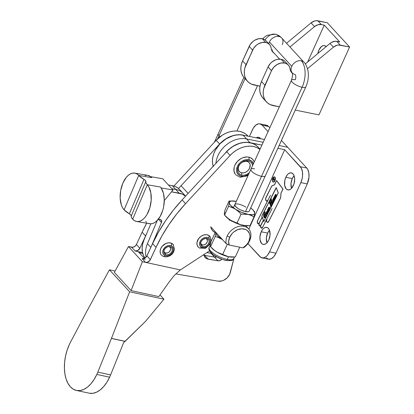 <?xml version="1.0" encoding="UTF-8"?>
<svg xmlns="http://www.w3.org/2000/svg" width="414" height="414" viewBox="0 0 414 414"><rect width="100%" height="100%" fill="white"/><g stroke="black" fill="none" stroke-linecap="round" stroke-linejoin="round"><path stroke-width="0.62" d="M161.227 254.926L160.591 253.906L160.099 251.443L160.694 248.721L162.283 246.159L165.973 243.448L168.757 242.795L171.308 243.204A1.982 1.195 112.1 0 1 171.148 245.781A5.941 4.554 -42.6 0 1 172.483 252.483A5.941 4.554 -42.6 0 1 165.036 255.624L163.587 254.569L162.826 252.923L162.862 250.941L164.379 247.996L166.138 246.49L168.193 245.621L170.232 245.528L171.945 246.221L173.357 248.483L173.316 250.465L172.483 252.483L170.977 254.232L169.036 255.443L166.946 255.935L165.036 255.624A1.982 1.195 112.1 0 1 163.447 256.53A1.982 1.195 112.1 0 1 163.157 256.333A1.982 1.195 -67.9 0 0 163.447 256.53A1.982 1.195 -67.9 0 0 165.036 255.624A5.941 4.554 -42.6 0 1 163.701 248.923A5.941 4.554 -42.6 0 1 171.148 245.781A1.982 1.195 -67.9 0 0 171.308 243.204A7.918 6.075 137.4 0 0 162.49 245.932A7.918 6.075 137.4 0 0 160.948 254.543M163.856 251.174A3.798 2.914 137.4 0 0 165.274 252.918A3.798 2.914 137.4 0 0 170.04 250.91A3.798 2.914 137.4 0 0 169.186 246.62L170.537 246.765A4.751 3.643 -42.6 0 1 171.603 252.126A4.751 3.643 -42.6 0 1 165.647 254.641L165.274 252.918L165.647 254.641A4.751 3.643 -42.6 0 1 163.809 251.795A4.751 3.643 -42.6 0 1 169.538 246.532A4.751 3.643 -42.6 0 1 170.537 246.765L169.186 246.62A3.798 2.914 137.4 0 0 168.917 246.527M200.661 243.059A3.798 2.914 137.4 0 0 201.737 244.633A3.798 2.914 137.4 0 0 206.576 243.184A3.798 2.914 137.4 0 0 206.338 238.676L207.771 238.862A4.751 3.643 -42.6 0 1 208.071 244.503A4.751 3.643 -42.6 0 1 202.022 246.314L201.737 244.633L202.022 246.314L204.268 246.749L205.939 246.247L208.071 244.503L209.132 242.112L209.049 240.555L208.33 239.308L207.093 238.562L205.52 238.428L203.062 239.395L201.721 240.674L200.868 242.247L200.619 243.867L201.028 245.295L202.022 246.314A4.751 3.643 -42.6 0 1 200.614 243.68A4.751 3.643 -42.6 0 1 206.343 238.417A4.751 3.643 -42.6 0 1 207.771 238.862L206.338 238.676A3.798 2.914 137.4 0 0 205.722 238.412M198.311 247.122L197.116 245.041L196.981 242.449L198.751 238.464L200.981 236.332L203.683 235.007L206.436 234.697L208.827 235.447A1.982 1.237 121.1 0 1 208.485 237.931A5.941 4.554 -42.6 0 1 208.863 244.979A5.941 4.554 -42.6 0 1 201.307 247.246A5.941 4.554 -42.6 0 1 200.93 240.198A5.941 4.554 -42.6 0 1 208.485 237.931A1.982 1.237 -58.9 0 0 208.827 235.447A7.918 6.075 137.4 0 0 199.564 237.532A7.918 6.075 137.4 0 0 197.851 246.573A7.918 6.075 137.4 0 0 199.248 247.862A1.982 1.237 -58.9 0 0 199.439 248.012A1.982 1.237 -58.9 0 0 201.307 247.246A1.982 1.237 121.1 0 1 199.439 248.012A1.982 1.237 121.1 0 1 199.248 247.862M241.621 172.829A6.65 5.103 137.4 0 0 249.616 168.162A6.65 5.103 137.4 0 0 246.822 161.31L248.328 160.803A8.316 6.376 -42.6 0 1 252.556 165.662L252.147 163.882L250.661 161.874L249.585 161.206L246.951 160.673L245.497 160.829L242.604 161.946L240.089 163.985L238.329 166.635L237.6 169.492L238.009 172.126L238.624 173.228L240.575 174.796L241.828 175.2L241.621 172.829L241.828 175.2L243.204 175.329L246.123 174.749L249.316 172.773A8.316 6.376 -42.6 0 1 241.828 175.2A8.316 6.376 -42.6 0 1 238.329 166.635A8.316 6.376 -42.6 0 1 248.328 160.803L246.822 161.31A6.65 5.103 137.4 0 0 238.821 165.973A6.65 5.103 137.4 0 0 241.621 172.829L243.882 172.809L246.195 171.913L248.214 170.283L249.616 168.162L250.154 164.777L249.378 162.888L247.82 161.631L245.714 161.206L242.242 162.221L240.229 163.851L238.821 165.973L238.236 168.26L238.562 170.366L239.753 171.97L241.621 172.829M235.307 174.284L233.977 171.018L234.205 167.152L234.898 165.181L237.326 161.517L240.803 158.702L242.775 157.75L246.806 156.947L248.71 157.129A1.982 1.107 101.5 0 1 248.793 159.773L245.559 159.804L242.252 161.077L240.731 162.133L239.375 163.411L237.367 166.438L236.534 169.709L236.601 171.272L237.703 173.973L239.929 175.769L242.94 176.38L244.596 176.204L248.503 174.553A9.501 7.292 -42.6 0 1 241.362 176.229A1.982 1.107 101.5 0 1 240.13 177.239A1.982 1.107 -78.5 0 0 241.362 176.229A9.501 7.292 -42.6 0 1 237.367 166.438A9.501 7.292 -42.6 0 1 248.793 159.773A1.982 1.107 -78.5 0 0 248.71 157.129A11.483 8.808 137.4 0 0 236.813 162.117A11.483 8.808 137.4 0 0 235.017 173.859M96.829 374.432A31.671 17.864 102.2 0 1 76.393 390.428A31.671 17.864 102.2 0 1 69.34 344.515A31.671 17.864 102.2 0 1 70.427 342.316L86.697 311.53L70.427 342.316A31.671 17.864 -77.8 0 0 69.34 344.515L67.13 350.14L65.536 356.123L64.61 362.234L64.403 368.243L64.905 373.914L66.111 379.027L67.968 383.39L70.406 386.836L73.33 389.227L76.631 390.48L80.181 390.537L83.84 389.398L87.473 387.116L90.935 383.768L94.092 379.483L96.829 374.432L109.612 377.195L96.829 374.432A31.671 17.864 -77.8 0 0 97.823 372.134A31.671 17.864 102.2 0 1 96.829 374.432M76.393 390.428L89.17 393.191A31.671 17.864 -77.8 0 0 109.612 377.195A31.671 17.864 -77.8 0 0 110.605 374.898L97.823 372.134L110.605 374.898L123.641 342.616L125.069 341.395L111.428 338.445L97.823 372.134L111.428 338.445A3.959 2.236 -77.8 0 0 111.459 338.373L125.137 341.333L145.573 321.311L163.934 299.203L160.042 294.965L163.934 299.203L129.629 291.787L163.934 299.203L145.573 321.311L123.641 342.616L110.605 374.898A31.671 17.864 -77.8 0 1 109.612 377.195L106.874 382.246L103.712 386.531L100.25 389.879L96.622 392.161L92.964 393.3L89.414 393.243M148.388 223.369L150.349 223.808L152.399 223.581L154.469 222.706L156.487 221.205L160.109 216.558L162.785 210.265L163.644 206.757L164.275 199.6L163.401 193.064L161.134 188.018A19.794 10.93 -80.2 0 0 160.311 186.999L147.296 184.758A19.794 10.93 99.8 0 1 149.868 207.693A19.794 10.93 99.8 0 1 136.625 221.485L149.64 223.726A19.794 10.93 -80.2 0 0 162.593 210.871A19.794 10.93 -80.2 0 0 161.134 188.018A19.794 10.93 -80.2 0 0 160.311 186.999L161.17 187.935L173.011 189.974L164.275 200.666L173.011 189.974L162.702 178.755L150.862 176.711L151.721 177.647A19.794 10.93 -80.2 0 0 150.825 176.799A19.794 10.93 -80.2 0 0 147.772 175.36L134.757 173.119A19.794 10.93 99.8 0 1 138.706 175.407L151.721 177.647L138.706 175.407L145.469 180.509L146.044 182.941L147.296 184.758L160.311 186.999L161.17 187.935L173.011 189.974L162.702 178.755L150.862 176.711L151.721 177.647A19.794 10.93 -80.2 0 0 150.825 176.799L147.731 175.355M136.625 221.485A19.794 10.93 99.8 0 1 132.677 219.197L131.419 217.386L130.85 214.949L124.086 209.851L138.706 175.407L136.889 173.911L134.861 173.14L132.703 173.114L130.493 173.839L128.314 175.288L126.254 177.399L122.803 183.278A19.794 10.93 99.8 0 1 134.757 173.119M147.058 175.282L145.014 175.505M122.803 183.278L120.66 190.58L120.153 198.192L121.354 204.961L122.549 207.693L124.086 209.851A19.794 10.93 99.8 0 1 122.803 183.278M147.296 184.758L132.677 219.197L134.493 220.693L136.522 221.464L138.68 221.49L140.895 220.766L143.068 219.322L145.128 217.205L146.986 214.509L149.837 207.787L151.193 200.185L150.841 192.852L148.833 186.911L147.296 184.758A13.859 4.528 -157 0 1 145.878 181.451L131.254 215.896A13.859 4.528 23 0 0 132.677 219.197L147.296 184.758M138.706 175.407L124.086 209.851A13.859 4.528 23 0 0 129.344 213.815L143.968 179.376A13.859 4.528 -157 0 1 138.706 175.407M145.692 221.443A19.794 10.93 -80.2 0 0 146.587 222.292M131.254 215.896A3.959 1.294 23 0 0 129.344 213.815L143.968 179.376A3.959 1.294 -157 0 1 145.878 181.451L131.254 215.896M158.381 219.146L160.12 219.446L158.381 219.146M185.607 196.112L179.531 189.498A19.794 15.189 137.4 0 0 172.265 185.669L168.457 185.017L172.265 185.669L179.138 193.152L171.494 191.832L182.17 194.026L185.565 196.158A19.794 15.189 -42.6 0 0 179.138 193.152L175.702 189.41L171.893 188.753L175.702 189.41A19.794 15.189 -42.6 0 1 182.967 193.24A19.794 15.189 137.4 0 0 175.702 189.41L172.265 185.669L175.298 186.548L177.932 188.054L179.567 189.54M221.842 259.247A3.959 3.038 -42.6 0 1 217.961 260.825L208.128 259.133A7.918 6.075 -42.6 0 1 205.225 257.601A7.918 6.075 -42.6 0 1 204.387 256.323L203.667 254.708L205.008 257.348L206.917 258.781L217.961 260.825L220.015 260.556L221.868 259.216M234.179 257.586L229.646 274.384L227.203 277.81L223.736 280.252L221.816 280.956L218.054 281.168L175.805 273.892L218.054 281.168A9.9 7.592 -42.6 0 0 230.334 272.505L234.179 257.586M151.006 247.075L161.46 222.447L161.522 220.496L160.12 219.446A2.97 2.277 -42.6 0 1 161.206 220.015A2.97 2.277 -42.6 0 1 161.46 222.447L158.438 219.156L161.46 222.447L151.006 247.075M211.564 253.389A3.959 3.038 137.4 0 1 211.088 253.342L214.524 257.084A3.959 3.038 137.4 0 0 216.538 256.83A3.959 3.038 -42.6 0 1 214.524 257.084L204.692 255.391A7.918 6.075 -42.6 0 1 203.879 255.19A7.918 6.075 137.4 0 0 204.692 255.391L208.128 259.133L204.692 255.391L214.524 257.084L217.961 260.825L211.088 253.342L206.871 252.618L211.751 253.389M144.962 258.077L143.503 255.536L142.406 251.986L142.116 248.1L142.654 244.032L143.989 239.939L150.836 223.814L143.989 239.939A23.753 18.221 137.4 0 0 144.962 258.077M138.276 251.676L144.419 258.362L138.276 251.676L135.083 250.987L131.647 247.246L128.449 246.558L132.987 247.251L135.005 246.299L136.423 244.519L139.86 248.255L145.568 235.944A138.566 106.305 -42.6 0 1 146.696 233.563L145.568 235.944L142.131 232.202L145.568 235.944L139.86 248.255A3.959 3.038 -42.6 0 1 135.083 250.987L137.805 250.475L139.86 248.255L136.423 244.519L142.131 232.202L136.423 244.519A3.959 3.038 137.4 0 1 131.647 247.246L135.083 250.987L142.53 252.597L138.276 251.676M114.362 272.386L128.449 246.558L142.369 261.705L145.562 262.393L142.126 258.652L145.324 259.345L142.126 258.652A3.959 3.038 137.4 0 0 146.908 255.924L150.344 259.666L156.047 247.349A138.566 106.305 -42.6 0 1 185.55 203.636L230.106 155.431A23.753 18.221 -42.6 0 1 259.961 149.392L256.82 147.539L253.741 146.546L250.382 146.142L246.853 146.328L243.251 147.105L239.675 148.45L236.228 150.323L233.004 152.673L230.106 155.431L226.67 151.69L230.106 155.431L185.55 203.636L182.113 199.895L185.55 203.636L176.804 213.847L168.922 224.605L161.983 235.809L156.047 247.349L152.611 243.608L156.047 247.349L149.971 260.318L147.607 262.202L145.562 262.393L180.364 269.918L174.227 275.517L169.067 282.079L158.821 296.595L131.098 290.597L142.369 261.705L180.364 269.918L209.489 250.91L180.364 269.918L174.227 275.517L169.067 282.079L158.821 296.595L131.098 290.597L114.362 272.386L128.449 246.558L142.369 261.705L131.098 290.597L114.362 272.386M219.622 144.02A23.753 18.221 -42.6 0 1 244.581 135.481L239.903 134.736L236.373 134.923L232.771 135.699L229.196 137.044L225.744 138.918L222.525 141.262L219.622 144.02L216.186 140.284L219.622 144.02L178.501 188.51L219.622 144.02M248.115 136.201L247.795 135.849A23.753 18.221 137.4 0 0 216.186 140.284L173.89 186.046L216.186 140.284L222.308 135.176L225.759 133.303L229.335 131.957L232.937 131.181L236.466 130.995L239.82 131.398L242.904 132.392L245.631 133.934L247.919 135.989M146.649 223.213A138.566 106.305 137.4 0 0 142.131 232.202L146.649 223.213M139.14 252.612L142.732 253.389L139.14 252.612M260.054 149.19L258.274 147.255A23.753 18.221 137.4 0 0 226.67 151.69L182.113 199.895A138.566 106.305 137.4 0 0 152.611 243.608L146.535 256.577L144.17 258.46L142.126 258.652L145.562 262.393A3.959 3.038 -42.6 0 0 150.344 259.666L146.908 255.924L152.611 243.608L158.546 232.068L165.486 220.864L173.368 210.105L182.113 199.895L226.67 151.69L229.568 148.931L232.792 146.582L236.239 144.709L239.815 143.363L243.416 142.587L246.946 142.4L250.304 142.809L253.384 143.798L256.111 145.34L258.403 147.394M173.518 244.995A7.918 6.075 137.4 0 0 171.308 243.204L173.238 244.612M210.224 236.736A7.918 6.075 137.4 0 0 208.827 235.447L209.882 236.316M253.42 160.275A11.483 8.808 137.4 0 0 248.71 157.129L250.439 157.687L252.742 159.374M115.097 271.041L109.441 269.819L129.629 291.787L111.459 338.373L129.629 291.787L109.441 269.819L115.097 271.041M86.733 311.468L109.441 269.819L86.733 311.468A3.959 2.236 -77.8 0 0 86.697 311.53A3.959 2.236 102.2 0 1 86.733 311.468M111.428 338.445L125.137 341.333L111.459 338.373A3.959 2.236 102.2 0 1 111.428 338.445M248.793 159.773A9.501 7.292 -42.6 0 1 253.363 163.877L251.464 160.999L248.793 159.773M235.763 174.837L240.11 177.233A1.982 1.107 101.5 0 1 239.732 177.011M201.307 247.246L200.06 245.973L199.553 244.188L200.304 241.15L201.706 239.333L203.595 238.014L205.68 237.388L207.642 237.558L209.194 238.49L210.084 240.048L210.188 241.993L209.484 244.027L208.087 245.844L206.198 247.163L204.112 247.789L201.307 247.246M200.718 243.282L201.737 244.633L202.886 244.995L204.206 244.845L206.079 243.737L207.264 241.926L207.455 240.627L206.788 239.028L205.794 238.433M170.537 246.765L169.005 246.521L167.339 246.91L165.124 248.54L164.167 250.077L163.809 251.707L164.104 253.187L165.01 254.289L166.376 254.843L168.012 254.77L169.652 254.077L171.06 252.866L172.012 251.334L172.369 249.699L171.696 247.608L170.537 246.765M163.861 251.189L164.348 252.245L165.864 253.078L167.836 252.804L169.078 252.028L170.371 250.273L170.604 248.348L169.699 246.899L168.601 246.454M150.851 247.406L147.425 243.675L157.304 220.398L147.425 243.675A23.753 18.221 137.4 0 0 146.152 257.078A23.753 18.221 -42.6 0 1 147.425 243.675L150.851 247.406M204.692 255.391L203.916 254.548L204.692 255.391M292.248 178.569A8.71 4.88 -78.5 0 0 291.534 188.36L290.995 183.454L292.248 178.569L285.826 177.27L292.248 178.569L294.1 175.707A8.71 4.88 -78.5 0 0 292.248 178.569M293.381 185.498A8.71 4.88 101.5 0 1 287.875 189.917A8.71 4.88 101.5 0 1 285.826 177.27L287.414 174.692L288.351 173.771L290.333 172.824L292.206 173.181L293.681 174.786L294.199 175.986L294.685 178.957L293.976 183.945L291.792 188.07L290.856 188.991L288.874 189.938L287 189.581L286.198 188.924L284.672 185.368L284.806 180.468L285.826 177.27A8.71 4.88 101.5 0 1 291.332 172.845A8.71 4.88 101.5 0 1 293.381 185.498M267.641 233.077A8.71 4.88 -78.5 0 0 266.921 242.868L266.383 237.962L267.641 233.077L261.213 231.778L267.641 233.077L269.488 230.215A8.71 4.88 -78.5 0 0 267.641 233.077M268.774 240.006A8.71 4.88 101.5 0 1 263.263 244.426A8.71 4.88 101.5 0 1 261.213 231.778L262.802 229.201L263.739 228.28L265.726 227.333L267.594 227.69L269.069 229.294L269.586 230.494L270.026 235.121L268.774 240.006L267.18 242.578L266.243 243.499L264.261 244.446L262.388 244.089L261.586 243.432L260.059 239.877L259.956 236.658L261.213 231.778A8.71 4.88 101.5 0 1 266.725 227.353A8.71 4.88 101.5 0 1 268.774 240.006M272.717 178.201L273.789 176.944L274.901 177.156L275.413 178.713L275.015 180.701A2.65 1.485 101.5 0 1 273.344 182.046A2.65 1.485 101.5 0 1 272.717 178.201A2.65 1.485 101.5 0 1 274.394 176.856A2.65 1.485 101.5 0 1 275.015 180.701L273.949 181.958L272.831 181.741L272.324 180.188L272.717 178.201M274.968 180.649L274.968 180.649A2.536 1.423 101.5 0 1 273.364 181.937A2.536 1.423 101.5 0 1 272.764 178.253A2.536 1.423 101.5 0 1 274.373 176.964A2.536 1.423 101.5 0 1 274.968 180.649L275.206 177.88L274.363 176.959L273.789 177.047L272.469 179.184L272.531 181.022L273.375 181.937L274.503 181.399L274.968 180.649M274.803 177.057A2.536 1.423 -78.5 0 0 274.694 177.026A2.536 1.423 -78.5 0 0 274.529 177.011M272.07 208.532L262.667 227.126A2.023 1.133 101.5 0 1 261.441 228.036A2.023 1.133 101.5 0 1 261.022 224.978L263.49 220.305L260.758 225.702L260.742 227.193L261.374 228.016L262.667 227.126L272.07 208.532M266.512 200.914L267.046 200.899L268.106 199.879L270.461 195.232L257.648 220.553L268.039 199.864A2.391 1.34 101.5 0 1 266.595 200.94A2.391 1.34 101.5 0 1 266.099 197.323L271.744 186.16L265.788 198.182L265.772 199.941L266.512 200.914A2.5 1.402 -78.5 0 0 266.735 201.064M280.697 197.814L268.407 221.93L267.439 222.401L266.673 221.744L266.626 219.451L262.709 227.188L261.891 228.078L261.446 228.15L260.763 227.488L260.799 225.351L259.992 225.935L259.262 225.614L258.916 224.523L259.112 223.136L257.813 223.627L257.275 222.68L257.342 221.2L267.729 200.479L266.719 201.064L266.249 200.904L265.659 199.771L265.752 198.073L271.719 186.067L274.503 184.644L276.573 180.551L283.067 189.063L280.997 193.157L280.687 197.851L268.81 221.324A2.38 1.335 101.5 0 1 267.372 222.39A2.38 1.335 101.5 0 1 266.626 219.451L262.709 227.188A2.137 1.195 101.5 0 1 261.42 228.145A2.137 1.195 101.5 0 1 260.799 225.351A2.137 1.195 101.5 0 1 259.733 225.935A2.137 1.195 101.5 0 1 259.112 223.136L259.112 223.136A2.137 1.195 101.5 0 1 258.046 223.72A2.137 1.195 101.5 0 1 257.606 220.496L267.729 200.479A2.5 1.402 101.5 0 1 266.575 201.049A2.5 1.402 101.5 0 1 266.057 197.266L271.719 186.067L274.503 184.644L276.573 180.551L283.067 189.063L280.935 193.131L280.697 197.82M262.052 257.891L268.479 259.195A11.877 6.655 -78.5 0 0 275.993 253.166L307.26 183.914A11.877 6.655 -78.5 0 0 306.753 168.022L281.427 140.46L287.678 147.265L279.119 145.531L287.678 147.265L306.753 168.022L307.669 169.316L308.834 172.871L308.973 177.254L307.26 183.914L275.993 253.166L269.566 251.862A11.877 6.655 101.5 0 1 262.052 257.891A11.877 6.655 101.5 0 1 259.769 256.535L247.903 243.623L260.867 257.436L263.418 257.922L266.119 256.633L267.397 255.371L269.566 251.862L300.833 182.615L302.22 178.248L302.546 175.955L302.406 171.567L301.242 168.012L284.687 149.702L248.824 229.128L284.687 149.702L277.851 148.316L284.687 149.702L300.326 166.718A11.877 6.655 101.5 0 1 300.833 182.615L269.566 251.862L275.993 253.166L273.825 256.675L271.201 258.797L268.52 259.205L266.197 257.839M261.922 145.086L246.697 142.302L243.246 142.509L239.727 143.27L232.865 146.39L229.708 148.657L224.792 153.723A23.753 18.221 -42.6 0 1 249.984 142.664L246.547 138.923L263.19 142.297L246.547 138.923A23.753 18.221 137.4 0 0 215.927 163.313A23.753 18.221 -42.6 0 1 246.547 138.923L243.111 135.187L264.458 139.513L243.111 135.187L249.984 142.664L261.922 145.086M217.795 257.436L218.664 257.917A3.959 3.038 -42.6 0 1 217.997 257.591M307.26 183.914L300.833 182.615L307.26 183.914M306.753 168.022L300.326 166.718L306.753 168.022M267.32 222.261L267.822 222.246L268.764 221.267A2.267 1.273 101.5 0 1 267.397 222.282A2.267 1.273 101.5 0 1 266.926 218.856L266.611 221.34L267.32 222.261A2.38 1.335 -78.5 0 0 267.537 222.406M259.361 222.722L259.293 222.706A2.023 1.133 101.5 0 1 258.067 223.612A2.023 1.133 101.5 0 1 257.648 220.553L257.291 222.059L257.622 223.312L258.45 223.581L259.293 222.706L262.238 217.081L261.777 216.118L276.221 187.568L278.306 192.934L263.863 221.485L263.397 220.284L263.863 221.485L278.306 192.934L276.221 187.568L261.777 216.118L262.145 217.065L259.361 222.722M268.764 221.267L280.635 197.809L280.935 193.131L283.041 189.11L276.573 180.701L274.529 184.737L276.573 180.701L282.974 189.094L280.935 193.131L280.635 197.809L268.764 221.267M274.529 184.737L271.744 186.16L274.529 184.737M261.048 224.931L260.98 224.916A2.023 1.133 101.5 0 1 259.754 225.827A2.023 1.133 101.5 0 1 259.335 222.763L262.269 217.164L259.071 223.493L259.309 225.521L259.687 225.806L260.592 225.48L263.459 220.217L262.176 217.148L263.366 220.201L261.048 224.931M276.205 187.744L278.291 192.96L263.878 221.304L261.86 216.103L276.298 187.765L261.86 216.103L263.946 221.319L278.224 192.945L276.205 187.744M260.313 226.003L260.732 225.811M257.803 223.327L258.134 223.695L259.009 223.627M260.458 225.858L260.008 225.873M267.366 200.966L266.833 200.981M268.143 222.308L267.641 222.328M262.145 228.067L261.695 228.083M258.771 223.648L258.32 223.663M273.53 181.953A2.536 1.423 -78.5 0 0 273.685 182A2.536 1.423 -78.5 0 0 273.794 182.015M274.549 176.902A2.65 1.485 -78.5 0 0 274.259 176.949M274.373 176.964L275.181 177.316M274.265 181.917L273.364 181.937M274.254 181.022L272.826 179.096L273.649 177.963L274.115 178.569L274.016 179.272L275.02 179.604L273.933 179.438L273.633 180.023L274.332 181.001L273.633 180.023L273.933 179.438L274.999 179.552L274.016 179.272L274.042 178.76L273.561 179.93L272.935 179.107L273.545 178.108L274.14 178.781L273.861 178.061L273.292 178.18L272.826 179.096L274.301 181.042M272.94 179.096L273.561 179.93L273.97 179.127L273.944 178.351L273.545 178.108L272.935 179.107M273.799 178.03L273.514 177.973L273.799 178.03M274.958 179.692L273.933 179.438L274.994 179.686M265.141 212.061L264.825 212.61M264.127 214.131L263.889 216.289L264.701 217.8M264.298 217.469L263.904 215.264L264.049 214.431L264.644 216.646L264.344 213.148L265.317 212.936L264.882 211.714L264.774 212.17L265.146 211.89M265.804 213.971L265.374 214.814L265.804 213.971M265.555 214.856L266.067 216.01L265.638 214.897L265.296 215.145M265.747 216.936L265.188 216.941M265.167 212.718L265.457 212.822M264.712 212.78L264.95 212.449L264.629 212.382L264.215 213.029L263.583 215.197L263.904 215.264L263.583 215.197L263.987 217.417L264.489 217.769L265.736 216.765L266.29 215.296L265.814 213.241L264.934 214.98L265.638 214.897L265.317 214.835L266.005 216.175L265.063 216.967L264.644 216.646L265.276 216.952L265.757 216.351L265.317 214.835L264.976 215.083L265.317 214.835M264.655 217.78L264.308 217.479M265.224 216.962L265.607 217.014M265.343 212.755L264.572 212.806L264.049 214.426M264.976 215.083L265.814 213.241L266.29 215.296L265.338 217.397L264.38 217.738L263.661 216.734L263.671 214.628L264.391 212.718L265.095 212.232L264.774 212.17L264.882 211.714L265.317 212.936M270.223 201.287L270.616 203.543L271.372 202.053L270.839 200.707L270.425 200.888L271.439 198.88L271.351 199.848L272.319 202.503L272.459 202.813L272.852 202.617L271.858 204.583L271.455 202.291L270.704 203.771L271.258 205.204L271.641 205.008L270.663 206.948L270.735 206.017L269.768 203.372L269.54 203.026L269.229 203.253L270.223 201.287L269.229 203.253L269.768 203.372L270.658 205.784L270.663 206.948L271.641 205.008L271.258 205.204L270.704 203.771L271.455 202.291L271.858 204.583L272.852 202.617L272.459 202.813L272.319 202.503L271.429 200.091L271.439 198.88L270.425 200.888L270.839 200.707L271.372 202.053L270.616 203.543L270.223 201.287M272.521 200.345L273.147 198.834L273.726 200.397L273.861 199.858L273.861 200.681L273.602 201.1L273.333 200.609L273.111 202.058L272.521 200.345L272.836 201.908L273.297 201.866L273.333 200.609L273.763 200.945L273.861 199.858L273.726 200.397L273.147 198.834L272.521 200.345M269.483 207.336L268.546 207.828L268.194 208.521L268.815 208.646L268.412 208.413L269.224 209.743L268.495 208.578L269.188 209.815L268.919 210.348L269.586 207.517L269.654 208.64L268.919 210.348L268.194 208.521L269.002 207.207L269.483 207.336L269.235 207.155M268.003 211.958L267.625 211.833L268.319 211.59L268.458 209.655L268.541 210.954L267.972 211.973L267.428 211.394L267.423 210.198L267.775 209.375L268.448 209.293M266.885 214.167L266.507 214.043L267.206 213.795L267.34 211.859L267.423 213.158L266.854 214.178L266.316 213.598L266.305 212.403L266.657 211.58L267.33 211.497M275.988 194.601L275.051 195.092L274.705 195.786L275.326 195.91L274.922 195.677L275.734 197.007L275.005 195.843L275.698 197.08L275.429 197.613L276.097 194.782L276.164 195.905L275.429 197.613L274.705 195.786L275.512 194.471L275.988 194.601L275.745 194.42M273.706 198.689L273.39 198.513L273.778 197.54L274.104 198.42L274.322 196.619L274.974 197.97L275.087 197.442L275.01 198.487L274.736 198.617L274.182 197.406L274.477 199.444L274.192 200.014L273.706 198.689L274.192 200.014L274.477 199.444L274.182 197.406L274.736 198.617L275.01 198.487L275.087 197.442L274.974 197.97L274.466 196.681L274.171 196.764L274.104 198.42L273.778 197.54L273.39 198.513L273.913 198.503L273.592 198.441L274.027 198.756L273.706 198.689M271.594 202.317L271.31 201.075L270.839 200.707L271.16 200.769L270.787 201.059L271.242 200.914L271.594 202.317M270.466 200.997L270.839 200.707M270.885 200.676L271.336 199.786L270.885 200.676M272.64 202.57L272.779 202.876M272.277 203.75L271.455 202.291L272.298 203.843M271.444 204.971L271.584 205.272M271.605 204.909L271.258 205.204M271.066 206.141L269.949 203.145L269.586 203.424M269.266 203.362L269.628 203.077M269.685 203.051L270.14 202.156L269.685 203.051M269.757 203.16L271.082 206.208M273.623 201.075L273.24 200.495L273.4 201.318L273.085 201.271L272.759 199.781L273.566 200.557L272.992 199.817L273.312 199.703L272.666 199.734M272.992 199.636L273.312 199.703L272.893 199.382L273.302 199.263L273.312 199.703M273.789 200.381L274.063 200.474M273.618 201.934L273.297 201.866M272.836 201.908L273.157 201.975L272.842 200.412L273.256 202.073M273.152 199.641L272.836 199.708L273.312 199.879L272.883 199.714M273.312 199.879L273.607 200.811M273.256 201.287L272.992 199.817M272.836 199.708L273.085 201.271M268.593 208.428L268.733 208.159L268.593 208.428M269.457 207.217L268.867 207.89L269.804 207.398M269.695 208.185L269.002 207.611L268.624 207.864L269.193 207.771L269.26 209.432L268.624 207.864L269.209 209.422M268.769 207.657L269.411 208.237L269.369 209.453M269.193 207.771L269.514 207.833L269.209 207.668M269.323 207.678L269.731 208.304M268.303 209.344L267.615 209.603L267.625 211.833L268.168 212.046M267.625 211.833L267.946 211.901L267.682 210.861L268.106 212.025M268.282 209.303L267.941 209.67L268.624 209.406M268.536 210.265L268.288 209.789L267.651 209.738L267.967 209.722L268.5 211.13L267.982 211.487L267.651 209.738L268.049 209.701M268.288 209.789L267.972 209.8M268.298 211.445L267.982 211.487L268.381 211.104L267.967 209.722M268.303 211.549L268.619 211.507M267.698 211.124L267.749 211.456M267.651 209.738L267.982 211.487M267.185 211.549L266.502 211.813L266.507 214.043L267.051 214.25M266.507 214.043L266.828 214.105L266.564 213.07L266.989 214.229M267.165 211.513L266.823 211.88L267.506 211.616M267.418 212.475L267.175 211.994L266.533 211.942L266.854 211.932L267.382 213.334L266.864 213.691L266.533 211.942L266.932 211.906M267.175 211.994L266.854 212.009M267.18 213.65L266.864 213.691L267.263 213.313L266.854 211.932M267.185 213.759L267.501 213.717M266.533 211.942L266.864 213.691M275.103 195.693L275.238 195.424L275.103 195.693M275.967 194.482L275.372 195.154L276.309 194.663M276.2 195.449L275.512 194.875L275.129 195.129L275.698 195.035L275.771 196.697L275.129 195.129L275.719 196.686M275.279 194.922L275.921 195.501L275.879 196.717M275.698 195.035L276.019 195.097L275.719 194.932M275.833 194.942L276.241 195.568M273.757 198.456L273.939 197.98L273.757 198.456M274.56 196.733L274.358 197.706L274.492 196.831L274.171 196.764L274.787 196.743M274.466 196.681L274.171 196.764M275.025 197.954L275.305 198.042M274.736 198.617L275.01 198.487M274.57 197.442L275.056 198.684L274.627 198.384L274.948 198.451L274.503 197.468M274.363 199.672L273.913 198.503L274.363 199.672M268.06 131.605L262.181 125.204L259.852 123.838L258.533 123.822L255.831 125.111L253.389 127.978L249.409 136.46L252.38 129.877A11.877 6.655 101.5 0 1 259.899 123.848A11.877 6.655 101.5 0 1 262.181 125.204L268.06 131.605M256.256 137.852L258.657 137.308L260.722 138.757A8.71 4.88 101.5 0 0 258.688 137.313A8.71 4.88 101.5 0 0 256.256 137.852M213.293 166.651L212.584 163.571L212.444 160.28L212.884 156.87L213.893 153.428L215.44 150.044L219.969 143.834L225.992 138.907L232.854 135.792L236.373 135.026L239.825 134.824L243.111 135.187A23.753 18.221 137.4 0 0 220.139 143.663A23.753 18.221 137.4 0 0 213.174 166.288M269.793 127.802L268.608 126.508L262.181 125.204L268.608 126.508L269.793 127.802M264.96 125.121L266.28 125.142L268.608 126.508A11.877 6.655 -78.5 0 0 266.321 125.152L259.899 123.848M229.211 219.844L228.673 218.98L230.117 220.548L229.211 219.844M231.322 221.081L232.735 221.464L231.322 221.081M226.189 243.644L229.159 245.016A11.877 9.113 -42.6 0 1 229.687 237.253L227.224 235.985A13.859 10.629 137.4 0 0 226.189 243.644A13.859 10.629 -42.6 0 1 227.224 235.985L229.687 237.253A11.877 9.113 -42.6 0 1 243.986 228.968A11.877 9.113 -42.6 0 1 248.928 241.238L249.673 240.637A13.859 10.629 137.4 0 0 243.908 226.318A13.859 10.629 137.4 0 0 227.224 235.985A13.859 10.629 -42.6 0 1 248.654 228.937A13.859 10.629 -42.6 0 1 249.673 240.637A13.859 10.629 -42.6 0 1 244.151 247.365A13.859 10.629 137.4 0 0 249.673 240.637L246.444 244.974L242.904 247.862L229.159 245.016L228.631 241.284L229.687 237.253L232.207 233.47L233.905 231.876L237.853 229.594L242.019 228.776L245.776 229.553L247.313 230.51L249.419 233.387L249.906 235.193L249.989 237.155L248.928 241.238A11.877 9.113 -42.6 0 1 242.904 247.862L244.151 247.365L242.904 247.862L229.159 245.016L226.189 243.644L222.634 239.768L226.189 243.644M188.106 193.41L181.063 185.746L188.106 193.41M216.004 232.554L222.634 239.768A13.46 4.171 -155.5 0 1 221.775 239.245L217.391 235.763L216.253 234.195L215.932 232.891A13.46 4.171 -155.5 0 1 216.004 232.554L222.634 239.768A13.46 4.171 -155.5 0 1 221.775 239.245L222.753 239.903L221.775 239.245A13.46 4.171 -155.5 0 1 215.932 232.891L215.233 236.456L218.582 237.589L221.775 239.245L218.582 237.589L215.233 236.456L210.566 246.708L215.233 236.456L215.932 232.891A13.46 4.171 -155.5 0 1 216.004 232.554L210.726 226.815L216.004 232.554M215.125 232.632A13.859 10.629 -42.6 0 1 212.78 230.857A13.859 10.629 -42.6 0 1 210.726 226.815L211.601 229.196L213.081 231.162L215.125 232.632M232.554 257.104L228.523 256.716A13.46 4.171 24.5 0 0 231.819 257.104L235.297 256.98L239.742 247.21L235.297 256.98L228.523 256.716L227.276 259.454L228.523 256.716A13.46 4.171 -155.5 0 1 216.16 251.577L213.22 249.363L210.566 246.708L210.317 245.223A13.46 4.171 -155.5 0 1 210.431 244.777L209.184 247.52A13.46 4.171 24.5 0 0 214.354 253.958A13.46 4.171 24.5 0 0 227.276 259.454A1.982 1.113 101.7 0 1 226.034 260.463A1.982 1.113 -78.3 0 0 227.276 259.454A13.46 4.171 -155.5 0 1 209.065 248.007M210.519 246.661L211.595 247.893A13.46 4.171 24.5 0 0 216.16 251.577A13.46 4.171 24.5 0 0 228.523 256.716L225.459 255.769L222.701 254.372L227.343 244.182L222.701 254.372L219.353 253.233L216.16 251.577A13.46 4.171 -155.5 0 1 211.156 247.349A13.46 4.171 24.5 0 0 211.156 247.355M210.317 245.223L211.021 241.652L215.44 231.943L211.021 241.652L210.317 245.223L210.566 246.708L210.333 246.216M232.104 257.099L232.104 257.099A13.46 4.171 -155.5 0 1 228.523 256.716L217.733 252.478L214.649 250.532L210.566 246.708M233.801 258.186A13.46 4.171 -155.5 0 1 227.276 259.454A13.46 4.171 24.5 0 0 233.687 258.678C233.724 260.308 231.167 260.903 226.018 260.458C219.379 258.817 214.136 256.023 210.291 252.069C208.863 249.668 208.496 248.152 209.184 247.52M226.034 260.463A1.982 1.113 101.7 0 1 225.64 260.23L223.726 259.754M221.697 259.081L217.604 257.28L213.971 255.107M212.506 253.979L210.56 251.862M230.753 260.008L228.818 260.556M247.934 211.823A7.918 2.453 -155.5 0 1 238.19 208.594L240.85 210.038L245.036 211.523L248.214 211.782L249.207 211.207M246.506 225.785L243.049 225.387L250.02 225.656L254.036 216.838L254.755 213.163L254.501 211.632L254.745 212.139M233.687 208.206L235.312 209.137A13.859 4.295 -155.5 0 1 229.299 202.591L228.58 206.265L233.687 208.206M229.299 202.591A13.859 4.295 -155.5 0 1 232.621 200.93A13.859 4.295 -155.5 0 1 236.016 201.333L236.006 201.328A13.859 4.295 -155.5 0 1 236.28 201.39L231.209 201.049L229.837 201.602L229.299 202.591L229.284 201.566L229.625 203.936L230.8 205.551L238.34 211.419L241.072 214.152L248.043 214.421A13.859 4.295 -155.5 0 1 235.312 209.137L232.021 207.43L228.58 206.265L224.559 215.083L227.291 217.816L230.319 220.098L233.61 221.8L237.056 222.97L241.072 214.152L238.34 211.419L235.312 209.137L241.621 212.382L249.658 214.84L254.036 216.838L251.184 215.389L248.043 214.421L241.072 214.152L237.056 222.97L239.903 224.419L243.049 225.387L239.903 224.419L230.319 220.098A13.859 4.295 24.5 0 0 243.049 225.387A13.859 4.295 24.5 0 0 246.439 225.785L239.939 224.559L233.351 221.821L228.766 219.022L224.559 215.083L228.58 206.265L229.299 202.591M229.046 201.059L229.284 201.566L229.046 201.059L225.03 209.882L224.305 213.552L224.559 215.083L224.305 213.552L225.03 209.882L229.046 201.059L232.621 200.93M254.776 212.946L253.254 210.203L250.693 207.952A13.859 4.295 -155.5 0 1 253.44 210.41A13.859 4.295 -155.5 0 1 254.755 213.163A13.859 4.295 -155.5 0 1 248.043 214.421L252.85 214.711L254.217 214.152L254.724 213.489M239.018 204.231L238.593 204.138M234.847 204.547L235.4 206.307L238.19 208.594A7.918 2.453 -155.5 0 1 235.178 206.012A7.918 2.453 -155.5 0 1 237.455 203.957A7.918 2.453 -155.5 0 1 245.864 207.16M251.769 208.899L250.677 207.988M254.589 214.348L254.036 216.838L250.02 225.656L247.199 225.785M224.559 215.083L224.321 214.581M224.512 215.037L225.62 216.305A13.859 4.295 24.5 0 0 230.319 220.098L225.599 216.279M224.636 214.897L224.305 213.552L224.843 212.568M265.048 39.91A19.794 11.116 101.7 0 1 275.01 34.186A19.794 11.116 101.7 0 1 278.969 36.473A7.918 6.075 -42.6 0 1 281.701 37.995A7.918 6.075 -42.6 0 1 282.26 44.655M304.036 62.307A7.918 6.075 137.4 0 0 301.304 60.786A19.794 11.116 101.7 0 1 302.096 87.266A7.918 2.453 24.5 0 0 305.848 86.842M295.223 79.783A3.959 2.225 -78.3 0 0 295.063 74.489A7.918 6.075 -42.6 0 1 292.351 72.993L292.165 72.755C292.853 73.863 292.615 76.357 291.451 80.244A7.918 2.453 -155.5 0 1 295.223 79.783M217.629 138.819L219.037 135.735A7.918 2.453 -155.5 0 1 218.245 133.779A7.918 2.453 24.5 0 0 219.037 135.735L245.047 78.619L219.037 135.735A7.918 2.453 24.5 0 0 220.103 136.713A7.918 2.453 -155.5 0 1 219.037 135.735L217.629 138.819M269.431 42A7.918 6.075 137.4 0 0 268.836 43.837A7.918 6.075 -42.6 0 1 269.431 42L291.766 66.307L269.431 42A7.918 6.075 -42.6 0 1 278.969 36.473A7.918 6.075 137.4 0 0 269.431 42M292.196 72.812A7.918 6.075 -42.6 0 1 291.766 66.307A7.918 6.075 137.4 0 0 292.175 72.792M261.534 176.333L245.466 211.616L261.534 176.333A7.918 2.453 24.5 0 0 265.302 175.872A7.918 2.453 -155.5 0 1 261.534 176.333L302.096 87.266L261.534 176.333A7.918 2.453 -155.5 0 1 253.932 173.099A7.918 2.453 -155.5 0 1 250.889 169.31A7.918 2.453 24.5 0 0 253.932 173.099A7.918 2.453 24.5 0 0 261.534 176.333M291.466 80.207A7.918 2.453 24.5 0 0 294.447 84.001A7.918 2.453 24.5 0 0 302.096 87.266A19.794 11.116 -78.3 0 0 301.304 60.786A7.918 6.075 -42.6 0 1 304.016 62.281C305.165 63.031 306.432 65.567 307.819 69.894C308.963 75.596 308.316 81.237 305.863 86.805A7.918 2.453 -155.5 0 1 302.096 87.266A7.918 2.453 -155.5 0 1 294.489 84.032A7.918 2.453 -155.5 0 1 291.451 80.244L250.889 169.31A7.918 2.453 -155.5 0 1 254.662 168.85M301.304 60.786A7.918 6.075 137.4 0 0 291.766 66.307A7.918 6.075 -42.6 0 1 301.304 60.786M262.657 38.802L265.172 36.561L267.309 35.278L275.181 34.222C277.753 34.792 279.916 36.044 281.675 37.969A7.918 6.075 137.4 0 0 278.969 36.473A19.794 11.116 -78.3 0 0 275.01 34.186M272.728 50.177A7.918 6.075 -42.6 0 1 271.47 49.758M326.123 46.585A8.71 4.88 101.5 0 1 326.154 46.616L324.416 45.587L323.448 45.571L321.466 46.518L318.935 50.011L317.864 53.504A8.71 4.88 101.5 0 1 324.447 45.592A8.71 4.88 101.5 0 1 326.123 46.585M284.604 63.026A10.888 8.352 -42.6 0 1 288.361 65.086A10.888 8.352 -42.6 0 1 290.1 69.034L290.612 70.97L292.331 73.231A9.9 7.592 -42.6 0 1 291.684 72.621A9.9 7.592 -42.6 0 1 290.1 69.034L289.531 66.887L288.372 65.096L286.69 63.782L284.604 63.026L281.163 59.285L284.604 63.026A10.888 8.352 -42.6 0 0 271.506 70.659L264.929 85.232L261.493 81.491A19.794 15.189 137.4 0 0 262.983 98.144L266.419 101.88A19.794 15.189 -42.6 0 1 264.929 85.232L261.493 81.491L268.07 66.923L271.506 70.659L273.809 67.192L277.106 64.522L280.894 63.057L284.604 63.026M288.361 65.086L284.925 61.344A10.888 8.352 137.4 0 0 281.163 59.285A10.888 8.352 137.4 0 0 268.07 66.923L271.506 70.659L263.728 88.637L263.19 92.037L263.34 95.303L264.163 98.304L265.633 100.933L267.698 103.081L270.27 104.664L279.331 106.859L273.256 105.632A19.794 15.189 -42.6 0 1 266.419 101.88M274.089 53.116A9.9 7.592 -42.6 0 1 272.785 52.05A9.9 7.592 -42.6 0 1 271.201 48.464L270.632 46.316L269.473 44.526L267.791 43.211L265.7 42.456L261.995 42.487L258.207 43.951L256.463 45.157L253.606 48.288L246.03 64.662L242.594 60.92L249.171 46.352L252.607 50.089L244.829 68.067L244.291 71.467L244.436 74.732L245.264 77.734L246.734 80.363L248.798 82.51L251.37 84.094L260.008 86.205L254.356 85.061A19.794 15.189 -42.6 0 1 247.52 81.31A19.794 15.189 -42.6 0 1 246.03 64.662L242.594 60.92L250.17 44.546L253.026 41.416L254.77 40.21L258.559 38.745L262.264 38.714A10.888 8.352 137.4 0 0 249.171 46.352L252.607 50.089A10.888 8.352 -42.6 0 1 265.7 42.456L262.264 38.714L264.355 39.47L266.031 40.784A10.888 8.352 137.4 0 0 262.264 38.714L265.7 42.456A10.888 8.352 -42.6 0 1 269.462 44.515A10.888 8.352 -42.6 0 1 271.201 48.464L271.708 50.399L272.748 52.014L274.249 53.209M286.54 43.263L311.09 22.858L314.526 26.594L289.976 47.005L314.526 26.594A7.918 6.075 -42.6 0 1 321.347 24.55L317.911 20.809A7.918 6.075 137.4 0 0 311.09 22.858L314.526 26.594L317.895 24.762L321.347 24.55L317.911 20.809L327.262 22.703L349.597 47.015L340.251 45.121L336.81 41.379A7.918 6.075 137.4 0 0 329.994 43.429L333.43 47.165L307.514 68.708L333.43 47.165A7.918 6.075 -42.6 0 1 340.251 45.121L336.81 41.379L339.739 41.974L324.271 25.14L321.347 24.55L324.271 25.14L307.623 62.022L324.271 25.14L339.739 41.974L335.128 41.271L331.609 42.326L329.994 43.429L333.43 47.165L336.794 45.333L338.564 45.012L349.597 47.015L327.262 22.703L316.229 20.7L314.459 21.021L311.09 22.858L286.54 43.263M243.297 76.621L241.828 73.997L241 70.991L240.855 67.73L241.393 64.325L242.594 60.92A19.794 15.189 137.4 0 0 244.084 77.573L247.52 81.31M305.32 63.937L329.994 43.429L305.32 63.937M318.951 114.895L349.597 47.015L318.951 114.895L295.26 110.093L318.951 114.895M284.935 61.355L283.254 60.04L281.163 59.285L277.458 59.316L275.538 59.88L271.926 61.986L270.373 63.451L268.07 66.923L261.493 81.491L260.292 84.896L259.754 88.301L259.899 91.561L260.727 94.568L262.197 97.192L264.261 99.339M161.403 255.127L163.432 256.525L166.671 256.934L170.17 255.702L172.115 254.124L173.513 252.235L174.532 249.078L173.062 244.41M198.208 247.013L199.424 248.007L205.572 248.291L210.56 243.66M240.11 177.233L247.96 175.748M254.253 161.926L252.675 159.302M211.337 240.958L209.867 236.296M273.664 182.108L273.344 182.046M259.733 225.935L260.054 225.997M258.046 223.72L258.367 223.788M266.575 201.049L266.895 201.111M267.372 222.39L267.692 222.458M258.388 223.679L258.067 223.612M261.762 228.098L261.441 228.036M267.718 222.349L267.397 222.282M266.916 201.002L266.595 200.94M260.075 225.889L259.754 225.827M261.42 228.145L261.741 228.207M274.715 176.918L274.394 176.856M274.968 179.697L275.289 179.759M264.489 217.769L264.81 217.831M265.255 214.794L265.576 214.856M265.063 216.967L265.384 217.029M270.766 200.655L271.087 200.718M272.515 202.855L272.836 202.917M271.315 205.24L271.636 205.308M269.561 203.026L269.881 203.093M272.862 199.708L273.183 199.776M273.168 201.344L273.488 201.406M268.375 208.382L268.696 208.449M269.229 209.437L269.555 209.505M268.965 207.6L269.286 207.668M267.827 209.608L268.148 209.675M268.106 211.585L268.427 211.647M266.709 211.818L267.03 211.88M266.989 213.79L267.309 213.857M274.88 195.646L275.201 195.713M275.74 196.702L276.06 196.769M275.476 194.865L275.796 194.932M273.561 198.415L273.882 198.482M274.234 197.364L274.554 197.431M234.427 257.042L233.687 258.678M248.654 228.937L245.74 225.765M254.548 211.683L253.44 210.41M214.405 142.209L243.924 77.392M271.832 50.663L279.605 59.119M290.731 71.229L292.201 72.828M249.233 211.161L305.863 86.805M236.906 131.01L257.539 85.703M233.361 207.802L250.889 169.31M304.016 62.281L281.675 37.969M269.462 44.515L266.026 40.779"/></g></svg>
